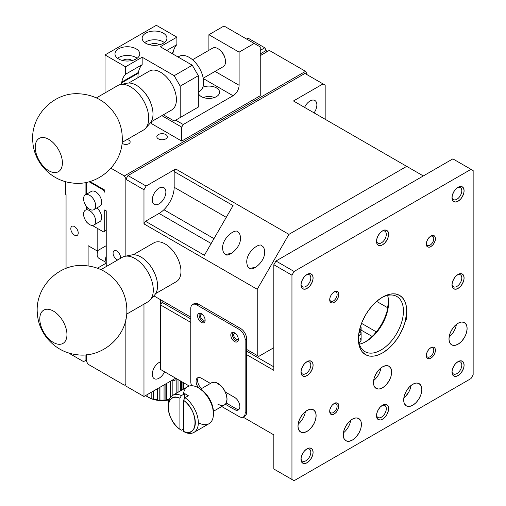 <?xml version="1.0" encoding="UTF-8"?>
<svg xmlns="http://www.w3.org/2000/svg" width="506" height="506" viewBox="0 0 506 506"><rect width="100%" height="100%" fill="white"/><g stroke="black" fill="none" stroke-linecap="round" stroke-linejoin="round"><path stroke-width="0.76" d="M145.557 395.591A21.353 12.327 0 0 0 146.044 395.92L147.879 396.989A21.353 12.327 0 0 0 151.18 398.386L153.369 399.417L153.501 399.076A21.353 12.327 0 0 0 157.385 399.81L159.086 400.493A19.222 11.094 0 0 0 165.101 400.493L166.632 399.835A21.353 12.327 0 0 0 169.194 399.417M148.505 397.374L148.505 397.374A19.222 11.094 0 0 0 153.369 399.417A19.222 11.094 0 0 0 159.086 400.493L159.959 400.056A21.353 12.327 0 0 0 164.052 400.063L165.101 400.493A19.222 11.094 0 0 0 169.004 399.885M182.925 389.437L183.343 389.019A21.353 12.327 0 0 0 183.45 387.786L183.45 382.681M169.099 381.998A21.353 12.327 0 0 0 170.528 381.676L170.528 397.185M166.632 399.835L166.632 383.421M172.856 395.275L172.856 380.999A21.353 12.327 0 0 0 176.177 379.62L176.177 393.358M157.385 388.76L157.385 399.81M153.501 399.076L153.501 391.005M159.959 400.056L159.959 387.273M164.052 384.914L164.052 400.063M183.343 389.019L183.343 382.618M178.03 392.283L178.03 379.551M180.446 380.948L180.446 390.891M181.641 390.202L181.641 381.638M182.925 382.378L182.925 389.462M151.18 392.346L151.18 398.386M147.879 396.989L147.879 394.25M170.579 381.144L170.528 381.676M172.856 380.999L172.211 380.202M175.987 378.368L176.177 379.62M146.044 395.312L146.044 395.92M214.55 97.481A10.677 6.167 0 0 0 203.254 97.481M202.805 87.19A10.677 6.167 180 0 1 213.848 86.792A10.677 6.167 180 0 1 219.579 92.25A10.677 6.167 180 0 1 212.988 97.949A10.677 6.167 180 0 1 201.356 96.614A10.677 6.167 180 0 1 198.333 93.123M151.522 121.63L151.522 123.635L181.724 141.073L260.242 95.742L260.242 46.919L224.006 25.996L208.902 34.718L208.902 50.284M254.202 43.434L239.104 52.15L208.902 34.718M239.104 52.15L239.104 85.28A8.539 4.933 -60 0 1 233.064 95.742L183.235 124.508L175.683 120.15M183.235 124.508L181.724 127.126L161.869 115.659M89.619 210.641A8.539 4.933 60 0 1 95.198 218.168A8.539 4.933 60 0 1 93.888 225.012A8.539 4.933 60 0 1 85.343 220.078A8.539 4.933 60 0 1 85.343 210.218A8.539 4.933 60 0 1 89.619 210.641M89.619 195.297A8.539 4.933 60 0 1 95.198 202.824A8.539 4.933 60 0 1 93.888 209.667A8.539 4.933 60 0 1 85.343 204.734A8.539 4.933 60 0 1 85.343 194.873A8.539 4.933 60 0 1 89.619 195.297M181.724 141.073L181.724 127.126M158.384 138.859A5.25 3.03 0 0 0 164.102 139.517A5.25 3.03 0 0 0 167.347 136.715A5.25 3.03 0 0 0 162.097 133.679A5.25 3.03 0 0 0 156.841 136.715A5.25 3.03 0 0 0 158.384 138.859M260.242 55.641L269.3 50.41L305.542 71.333L124.343 175.943L110.959 168.213M122.035 143.084A4.301 2.479 0 0 0 122.819 143.698A4.301 2.479 0 0 0 127.499 144.235A4.301 2.479 0 0 0 130.156 141.946A4.301 2.479 0 0 0 127.025 139.555M89.891 181.502L104.717 190.066L104.717 192.191L103.477 190.047L89.075 181.73M104.084 189.699L103.477 190.047M106.228 230.306L104.717 231.179L104.717 209.946L106.228 210.812L106.228 266.573M106.228 245.688L97.165 250.919L97.165 228.25L92.25 225.41L103.477 231.893L104.717 231.179M86.596 354.75L86.596 361.632L88.107 364.25L124.343 385.174L125.855 384.301L125.855 319.501L125.855 386.04L143.976 396.502L175.683 378.197M117.696 259.951A5.25 3.03 60 0 1 113.565 255.524A5.25 3.03 60 0 1 114.173 250.729A5.25 3.03 60 0 1 116.797 250.989A5.25 3.03 60 0 1 120.396 258.395M96.836 207.966A8.539 4.933 60 0 1 101.434 215.442A8.539 4.933 60 0 1 99.929 221.527L93.888 225.012M85.343 194.873L91.384 191.388A8.539 4.933 60 0 1 95.653 191.812A8.539 4.933 60 0 1 101.238 199.339A8.539 4.933 60 0 1 99.929 206.182L93.888 209.667M86.596 182.324L86.596 194.152M86.596 206.568L86.596 209.497L86.596 206.568M325.168 119.277L325.168 85.141L304.909 73.44L127.999 175.576L125.855 179.288L125.855 256.125L125.855 178.561L124.343 175.943M125.855 178.561L126.487 178.194M306.415 74.312L307.053 73.946L305.542 71.333M307.053 73.946L307.053 74.679M153.369 391.081L153.369 399.417M165.101 384.307L165.101 400.493M159.086 387.779L159.086 400.493M170.819 381.005L170.819 396.849M152.211 107.74A22.422 12.947 -120 0 0 141.478 89.151M203.21 78.228L223.304 66.628A10.677 6.167 -120 0 0 225.505 61.289A10.677 6.167 -120 0 0 218.352 48.899A10.677 6.167 -120 0 0 212.628 48.133L192.533 59.74M198.333 92.136L199.389 91.529A20.284 11.714 -120 0 0 199.389 68.108A20.284 11.714 -120 0 0 179.099 56.394L178.049 57.001M122.635 60.505A5.977 3.453 180 0 1 132.098 60.505M149.814 44.813A5.977 3.453 180 0 1 159.276 44.813M128.682 83.035L149.346 71.106A22.422 12.947 60 0 1 160.554 72.219A22.422 12.947 60 0 1 176.411 99.682A22.422 12.947 60 0 1 171.768 109.941L151.104 121.87M137.183 58.253A12.384 7.154 0 0 0 117.55 58.253M164.361 42.561A12.384 7.154 0 0 0 144.729 42.561M160.585 72.238L160.554 72.219A22.378 12.922 60 0 1 160.585 72.238A22.378 12.922 60 0 1 176.411 99.644A22.378 12.922 60 0 1 176.411 99.663L176.411 99.682M180.212 86.153L198.333 75.691L198.333 107.07L180.212 117.531L180.212 86.153L174.172 75.691L142.161 57.21L142.161 64.66A32.03 18.494 -120 0 0 138.391 72.466A32.03 18.494 -120 0 0 138.252 73.256A32.03 18.494 -120 0 0 137.936 77.696M163.375 114.786L174.172 121.023L180.212 117.531M166.733 50.473L176.891 44.61A32.03 18.494 60 0 0 173.122 52.415A32.03 18.494 -120 0 0 172.982 53.206A32.03 18.494 60 0 0 172.869 54.009M118.606 58.949A12.384 7.154 0 0 0 132.104 60.499A12.384 7.154 0 0 0 139.751 53.895A12.384 7.154 0 0 0 127.367 46.742A12.384 7.154 0 0 0 114.982 53.895A12.384 7.154 0 0 0 118.606 58.949M145.785 43.257A12.384 7.154 0 0 0 159.282 44.806A12.384 7.154 0 0 0 166.929 38.203A12.384 7.154 0 0 0 154.545 31.049A12.384 7.154 0 0 0 142.161 38.203A12.384 7.154 0 0 0 145.785 43.257M198.333 75.691L192.293 65.23L174.172 75.691M176.891 44.61L176.891 37.153L160.282 46.748L192.293 65.23M121.446 84.369A32.03 18.494 60 0 1 121.642 82.845A32.03 18.494 60 0 1 121.782 82.054A32.03 18.494 60 0 1 125.551 74.249L125.551 66.798L105.02 54.939L105.02 92.914M106.228 261.975A8.539 4.933 -60 0 1 106.228 255.897M142.161 57.21L125.551 66.798M125.551 74.249L142.161 64.66M176.891 37.153L156.354 25.3L105.02 54.939M86.596 359.892L85.084 360.759L85.084 354.883M68.373 352.859L83.579 361.632L85.084 360.759M97.974 250.451A8.539 4.933 120 0 0 98.936 258.313L106.228 262.525M260.242 53.895L266.282 50.41L264.771 47.792L260.242 50.41M246.656 39.076L248.161 38.203L264.771 47.792M74.515 226.58A5.25 3.03 60 0 1 77.949 231.204A5.25 3.03 60 0 1 77.14 235.416A5.25 3.03 60 0 1 71.89 232.38A5.25 3.03 60 0 1 71.89 226.321A5.25 3.03 60 0 1 74.515 226.58M65.457 181.622L65.457 194.253L66.058 194.601L66.058 268.389M106.228 263.12L97.487 268.167M88.107 265.84L88.107 245.688L97.165 250.919M86.981 222.374L86.596 222.147M85.084 195.044L85.084 182.609M266.282 52.15L266.282 50.41M235.233 333.309A3.346 1.929 -120 0 0 234.411 333.454A3.346 1.929 -120 0 0 234.411 337.319A3.346 1.929 -120 0 0 237.757 339.248A3.346 1.929 -120 0 0 238.288 338.609M202.014 314.131A3.346 1.929 -120 0 0 201.192 314.277A3.346 1.929 -120 0 0 201.192 318.135A3.346 1.929 -120 0 0 204.538 320.07A3.346 1.929 -120 0 0 205.069 319.431M232.766 332.353A5.338 3.08 -120 0 0 233.411 337.894A5.338 3.08 -120 0 0 237.89 341.221M199.547 313.17A5.338 3.08 -120 0 0 200.193 318.71A5.338 3.08 -120 0 0 204.671 322.044M234.575 332.866A5.338 3.08 60 0 1 238.06 337.565A5.338 3.08 60 0 1 237.244 341.847A5.338 3.08 60 0 1 231.906 338.761A5.338 3.08 60 0 1 231.906 332.6A5.338 3.08 60 0 1 234.575 332.866M201.356 313.682A5.338 3.08 60 0 1 204.841 318.388A5.338 3.08 60 0 1 204.026 322.664A5.338 3.08 60 0 1 198.687 319.583A5.338 3.08 60 0 1 198.687 313.423A5.338 3.08 60 0 1 201.356 313.682M231.267 253.588A8.969 5.18 0 0 0 226.403 254.524M255.422 267.535A8.969 5.18 0 0 0 250.565 268.471M323.024 83.901L293.461 100.972L406.71 166.354L288.932 234.354L175.683 168.966L146.12 186.037L127.999 175.576M304.574 107.386A9.608 5.547 -60 0 1 314.877 100.498A9.608 5.547 -60 0 1 314.062 112.863M221.717 406.514L239.104 416.552A8.539 4.933 -120 0 0 243.373 416.976A8.539 4.933 -120 0 0 245.144 413.067L245.144 339.836L246.65 338.963A8.539 4.933 -120 0 0 240.616 328.502L198.333 304.093A8.539 4.933 -120 0 0 194.064 303.67L192.552 304.542A8.539 4.933 60 0 1 196.821 304.966L198.333 304.093M238.99 409.379A7.476 4.314 60 0 1 236.081 408.709L226.201 403.004M225.322 392.036L234.575 397.374A7.476 4.314 60 0 1 239.458 403.959A7.476 4.314 60 0 1 238.307 409.949A7.476 4.314 60 0 1 234.575 409.582L225.322 404.237M201.546 388.576A7.476 4.314 60 0 1 198.447 377.527M198.63 387.957A7.476 4.314 60 0 1 197.618 377.824A7.476 4.314 60 0 1 201.356 378.197L210.433 383.44M243.373 416.976L244.885 416.103A8.539 4.933 -120 0 0 246.65 412.194L245.144 413.067M240.616 328.502L239.104 329.374A8.539 4.933 60 0 1 245.144 339.836M239.104 329.374L196.821 304.966M191.629 385.73A8.539 4.933 -120 0 1 190.781 381.682L190.781 308.451A8.539 4.933 60 0 1 192.552 304.542M160.851 304.504A4.269 2.467 -60 0 1 160.585 303.22L160.585 299.735M387.855 307.857L376.641 301.38M164.576 371.783A9.608 5.547 -60 0 1 159.074 378.197A9.608 5.547 -60 0 1 154.267 378.671A9.608 5.547 -60 0 1 153.128 369.994A9.608 5.547 -60 0 1 160.585 361.828M159.074 203.842A9.608 5.547 -60 0 1 154.267 204.316A9.608 5.547 -60 0 1 154.267 193.222A9.608 5.547 -60 0 1 163.881 187.669A9.608 5.547 -60 0 1 165.354 195.373A9.608 5.547 -60 0 1 159.074 203.842M125.855 179.288L143.976 189.75L143.976 223.892L145.488 221.274L159.074 213.431A21.353 12.327 120 0 0 163.906 209.724A21.353 12.327 120 0 0 174.172 187.277L174.172 171.585L175.683 168.966M237.896 232.083C236.302 227.877 222.229 237.301 222.583 248.25C222.868 251.583 223.747 253.519 225.214 254.056C226.808 258.262 240.875 248.838 240.521 237.89C240.236 234.556 239.357 232.621 237.896 232.083M262.057 246.036C260.457 241.824 246.39 251.248 246.745 262.197C247.029 265.53 247.908 267.465 249.369 268.003C250.963 272.215 265.036 262.785 264.682 251.843C264.398 248.503 263.518 246.567 262.057 246.036M145.488 221.274L204.373 255.277L233.064 205.581L174.172 171.585M423.32 175.943L406.71 166.354M143.976 223.892L257.225 289.274L257.225 355.528L246.65 349.425L246.65 412.194M257.225 355.528L258.73 356.401L273.835 347.685M246.65 349.425L246.65 338.963M143.976 304.125L143.976 396.502M146.12 186.037L143.976 189.75M288.932 234.354L257.225 289.274M190.781 317.173L153.856 295.852M155.665 293.594L176.328 281.665A22.422 12.947 -120 0 0 176.328 255.777A22.422 12.947 -120 0 0 153.906 242.829L133.242 254.758M35.224 147.195A19.222 11.094 60 0 1 39.202 138.397A19.222 11.094 60 0 1 58.418 149.491A19.222 11.094 60 0 1 58.418 171.686A19.222 11.094 60 0 1 43.611 166.537A19.222 11.094 60 0 1 35.224 147.195M122.104 142.401L143.407 130.099A25.698 14.838 -120 0 0 145.608 128.29A25.698 14.838 -120 0 0 143.407 100.422A25.698 14.838 -120 0 0 120.377 84.584A25.698 14.838 -120 0 0 117.715 85.59L96.406 97.892M145.608 128.29L150.149 123.167A23.491 13.561 -120 0 0 148.138 97.696A23.491 13.561 -120 0 0 127.082 83.218L120.377 84.584M39.784 318.919A19.222 11.094 60 0 1 43.763 310.121A19.222 11.094 60 0 1 62.978 321.215A19.222 11.094 60 0 1 62.978 343.41A19.222 11.094 60 0 1 48.171 338.261A19.222 11.094 60 0 1 39.784 318.919M126.664 314.125L147.967 301.823A25.698 14.838 -120 0 0 150.168 300.014A25.698 14.838 -120 0 0 147.967 272.146A25.698 14.838 -120 0 0 124.938 256.308A25.698 14.838 -120 0 0 122.269 257.314L100.966 269.609M150.168 300.014L154.709 294.89A23.491 13.561 -120 0 0 152.698 269.42A23.491 13.561 -120 0 0 131.642 254.942L124.938 256.308M294.094 480.7L471.004 378.564L473.148 374.851L473.148 170.573L471.004 169.333L294.094 271.469L291.949 275.188L291.949 479.46L294.094 480.7L275.979 470.238L294.094 480.7L291.949 479.46L291.949 275.188L273.835 264.727L273.835 370.348L246.65 354.655L273.835 370.348L273.835 264.727L291.949 275.188L294.094 271.469L471.004 169.333L452.883 158.871L275.979 261.007L273.835 264.727L275.979 261.007L294.094 271.469L275.979 261.007L452.883 158.871L473.148 170.573L473.148 374.851L471.004 378.564L294.094 480.7M458.05 201.224C454.584 202.204 458.151 202.318 453.774 201.647C451.858 199.092 453.028 202.571 452.01 197.738L452.332 195.297L453.774 191.787C456.95 187.739 453.351 191.16 458.05 187.277C461.516 186.303 457.949 186.183 462.32 186.853C464.236 189.408 463.072 185.93 464.091 190.762L463.762 193.21L462.32 196.714C459.151 200.762 462.743 197.34 458.05 201.224M382.549 244.815C379.083 245.79 382.65 245.903 378.279 245.239C376.363 242.684 377.527 246.156 376.508 241.324L376.837 238.883L378.279 235.372C381.448 231.331 377.855 234.752 382.549 230.862C386.015 229.888 382.447 229.775 386.818 230.439C388.741 232.994 387.571 229.522 388.589 234.354L388.266 236.795L386.818 240.306C383.649 244.347 387.242 240.926 382.549 244.815M307.053 288.401C303.587 289.375 307.155 289.495 302.778 288.825C300.861 286.269 302.031 289.748 301.013 284.916L301.336 282.468L302.778 278.964C305.953 274.916 302.354 278.338 307.053 274.454C310.52 273.48 306.952 273.36 311.323 274.031C313.239 276.586 312.075 273.107 313.094 277.939L312.765 280.387L311.323 283.891C308.154 287.939 311.747 284.517 307.053 288.401M307.053 375.578C303.587 376.559 307.155 376.673 302.778 376.002C300.861 373.447 302.031 376.926 301.013 372.093L301.336 369.652L302.778 366.142C305.953 362.094 302.354 365.515 307.053 361.632C310.52 360.658 306.952 360.538 311.323 361.208C313.239 363.763 312.075 360.285 313.094 365.117L312.765 367.565L311.323 371.069C308.154 375.117 311.747 371.695 307.053 375.578M307.053 462.756C303.587 463.736 307.155 463.85 302.778 463.18C300.861 460.631 302.031 464.103 301.013 459.271L301.336 456.829L302.778 453.319C305.953 449.271 302.354 452.693 307.053 448.809C310.52 447.835 306.952 447.721 311.323 448.386C313.239 450.941 312.075 447.462 313.094 452.294L312.765 454.742L311.323 458.253C308.154 462.294 311.747 458.872 307.053 462.756M382.549 419.17C379.083 420.144 382.65 420.265 378.279 419.594C376.363 417.039 377.527 420.518 376.508 415.685L376.837 413.238L378.279 409.727C381.448 405.685 377.855 409.107 382.549 405.224C386.015 404.243 382.447 404.13 386.818 404.8C388.741 407.355 387.571 403.877 388.589 408.709L388.266 411.15L386.818 414.661C383.649 418.709 387.242 415.287 382.549 419.17M458.05 375.578C454.584 376.559 458.151 376.673 453.774 376.002C451.858 373.453 453.028 376.926 452.01 372.093L452.332 369.652L453.774 366.142C456.95 362.1 453.351 365.515 458.05 361.632C461.516 360.658 457.949 360.544 462.32 361.208C464.236 363.763 463.072 360.285 464.091 365.123L463.762 367.565L462.32 371.075C459.151 375.117 462.743 371.695 458.05 375.578M458.05 288.401C454.584 289.381 458.151 289.495 453.774 288.825C451.858 286.269 453.028 289.748 452.01 284.916L452.332 282.474L453.774 278.964C456.95 274.916 453.351 278.338 458.05 274.454C461.516 273.48 457.949 273.36 462.32 274.031C464.236 276.586 463.072 273.107 464.091 277.939L463.762 280.387L462.32 283.898C459.151 287.939 462.743 284.517 458.05 288.401M430.872 246.555C430.226 247.251 429.158 247.358 427.665 246.877C426.937 246.82 426.495 245.84 426.337 243.943C426.874 241.122 425.691 244.12 427.665 239.477C429.632 236.922 427.589 238.75 430.872 236.093C431.51 235.404 432.579 235.296 434.072 235.777C434.799 235.834 435.242 236.814 435.4 238.712C434.863 241.533 436.052 238.535 434.072 243.177C432.105 245.733 434.148 243.905 430.872 246.555M430.872 358.147C430.226 358.836 429.158 358.944 427.665 358.463C426.937 358.406 426.495 357.432 426.337 355.528C426.874 352.707 425.691 355.705 427.665 351.063C429.632 348.514 427.589 350.335 430.872 347.685C431.51 346.989 432.579 346.888 434.072 347.369C434.799 347.42 435.242 348.4 435.4 350.297C434.863 353.118 436.052 350.127 434.072 354.763C432.105 357.318 434.148 355.49 430.872 358.147M334.232 413.94C333.587 414.629 332.524 414.737 331.025 414.256C330.298 414.199 329.855 413.225 329.703 411.321C330.235 408.5 329.052 411.498 331.025 406.862C332.999 404.307 330.949 406.135 334.232 403.478C334.871 402.789 335.94 402.681 337.432 403.162C338.16 403.219 338.603 404.193 338.761 406.09C338.223 408.918 339.412 405.92 337.432 410.556C335.465 413.111 337.515 411.283 334.232 413.94M334.232 302.348C333.587 303.043 332.524 303.151 331.025 302.67C330.298 302.613 329.855 301.633 329.703 299.735C330.235 296.914 329.052 299.913 331.025 295.27C332.999 292.715 330.949 294.543 334.232 291.892C334.871 291.197 335.94 291.089 337.432 291.57C338.16 291.627 338.603 292.607 338.761 294.505C338.223 297.326 339.412 294.328 337.432 298.97C335.465 301.525 337.515 299.697 334.232 302.348M458.05 344.2L455.115 345.326C454.767 345.079 455.83 346.028 451.643 344.833L449.809 342.84C449.815 342.246 449.619 344.105 448.986 338.969L449.473 335.301C449.866 334.675 448.512 336.68 451.643 330.038L454.28 326.395C454.793 326.111 453.281 326.756 458.05 323.277L460.979 322.145C461.327 322.392 460.27 321.443 464.457 322.638L466.292 324.631C466.279 325.225 466.475 323.366 467.108 328.508L466.621 332.17C466.228 332.803 467.582 330.797 464.457 337.432L461.814 341.076C461.301 341.36 462.813 340.715 458.05 344.2A12.814 7.4 -60 0 1 451.643 344.833A12.814 7.4 -60 0 1 451.643 330.038A12.814 7.4 -60 0 1 464.457 322.638A12.814 7.4 -60 0 1 466.418 332.904A12.814 7.4 -60 0 1 458.05 344.2M382.549 387.786L379.62 388.918C379.266 388.665 380.329 389.614 376.141 388.418L374.307 386.432C374.32 385.831 374.124 387.697 373.491 382.555L373.978 378.893C374.37 378.26 373.017 380.265 376.141 373.624L378.785 369.981C379.298 369.696 377.786 370.341 382.549 366.863L385.483 365.73C385.831 365.983 384.769 365.035 388.956 366.23L390.79 368.223C390.784 368.817 390.98 366.951 391.612 372.093L391.125 375.762C390.733 376.388 392.087 374.383 388.956 381.024L386.312 384.668C385.806 384.952 387.318 384.307 382.549 387.786A12.814 7.4 -60 0 1 376.141 388.418A12.814 7.4 -60 0 1 376.141 373.624A12.814 7.4 -60 0 1 388.956 366.23A12.814 7.4 -60 0 1 390.923 376.496A12.814 7.4 -60 0 1 382.549 387.786M352.353 440.093L349.418 441.226C349.07 440.973 350.133 441.921 345.946 440.726L344.112 438.734C344.118 438.139 343.922 440.005 343.289 434.863L343.776 431.194C344.169 430.568 342.815 432.573 345.946 425.932L348.583 422.289C349.096 422.004 347.584 422.649 352.353 419.17L355.282 418.038C355.629 418.291 354.573 417.342 358.754 418.538L360.588 420.524C360.582 421.125 360.778 419.259 361.41 424.401L360.923 428.063C360.531 428.696 361.885 426.691 358.754 433.332L356.116 436.975C355.604 437.26 357.116 436.615 352.353 440.093A12.814 7.4 -60 0 1 345.946 440.726A12.814 7.4 -60 0 1 345.946 425.932A12.814 7.4 -60 0 1 358.754 418.538A12.814 7.4 -60 0 1 360.721 428.803A12.814 7.4 -60 0 1 352.353 440.093M412.751 405.224L409.816 406.35C409.468 406.103 410.53 407.052 406.343 405.856L404.509 403.864C404.515 403.269 404.319 405.129 403.687 399.993L404.174 396.325C404.566 395.698 403.212 397.703 406.343 391.062L408.987 387.419C409.493 387.134 407.981 387.779 412.751 384.301L415.679 383.168C416.027 383.421 414.971 382.466 419.158 383.662L420.992 385.654C420.979 386.249 421.175 384.389 421.808 389.531L421.321 393.194C420.929 393.826 422.282 391.821 419.158 398.462L416.514 402.106C416.002 402.39 417.52 401.739 412.751 405.224A12.814 7.4 -60 0 1 406.343 405.856A12.814 7.4 -60 0 1 406.343 391.062A12.814 7.4 -60 0 1 419.158 383.662A12.814 7.4 -60 0 1 421.118 393.934A12.814 7.4 -60 0 1 412.751 405.224M307.053 431.378L304.119 432.503C303.771 432.257 304.833 433.206 300.646 432.01L298.812 430.018C298.818 429.423 298.622 431.283 297.99 426.147L298.477 422.478C298.869 421.846 297.515 423.857 300.646 417.216L303.284 413.573C303.796 413.288 302.284 413.933 307.053 410.455L309.982 409.322C310.33 409.569 309.274 408.62 313.461 409.816L315.295 411.808C315.282 412.403 315.478 410.543 316.111 415.685L315.624 419.347C315.232 419.98 316.585 417.969 313.461 424.61L310.817 428.253C310.305 428.538 311.816 427.893 307.053 431.378A12.814 7.4 -60 0 1 300.646 432.01A12.814 7.4 -60 0 1 300.646 417.216A12.814 7.4 -60 0 1 313.461 409.816A12.814 7.4 -60 0 1 315.421 420.081A12.814 7.4 -60 0 1 307.053 431.378M382.549 352.916L378.697 354.782L374.756 355.92L371.436 356.205C368.918 355.667 372.093 357.198 365.465 354.605L362.328 351.955L360.316 348.773L358.849 344.112L358.387 338.963L358.792 333.656L359.684 329.223L361.999 322.214L365.465 315.156L368.811 310.001L373.093 304.808L377.008 301.064L382.549 297.123L386.401 295.251L390.341 294.112L393.662 293.828C396.179 294.365 393.004 292.841 399.632 295.428L402.422 297.68L404.781 301.26L406.065 305.042L406.71 311.07L405.42 320.81L403.099 327.825L399.632 334.883L396.287 340.032L392.011 345.225L388.096 348.969L382.549 352.916M273.835 434.863L243.095 417.115L273.835 434.863L273.835 468.999L291.949 479.46L273.835 468.999L275.979 470.238L273.835 468.999L273.835 434.863L243.095 417.115L273.835 434.863M388.576 301.576L386.894 311.854L384.649 318.147L381.511 324.422L378.172 329.57L373.89 334.763L369.405 338.988L365.262 341.955A34.168 19.728 120 0 0 388.576 301.576M163.602 301.481L162.097 302.354L160.585 304.966L160.585 369.481L189.276 386.04L160.585 369.481L189.276 386.04L160.585 369.481L160.585 304.966L190.781 322.404L160.585 304.966L162.097 302.354L190.781 318.913L162.097 302.354L162.097 300.608L162.097 302.354L163.602 301.481M361.55 323.353L376.369 331.911L361.55 323.353M372.207 336.484L361.094 330.07L372.207 336.484M360.512 338.16L360.974 340.69L359.013 342.79A7.261 4.193 0 0 0 361.12 339.836L361.12 332.866A7.261 4.193 180 0 1 358.514 336.079L360.974 333.713L360.595 331.297A7.261 4.193 180 0 1 361.12 332.866M380.917 350.082A31.853 18.393 -60 0 1 364.99 351.657A31.853 18.393 -60 0 1 358.406 337.995A31.853 18.393 120 0 0 381.182 349.924A31.853 18.393 120 0 0 403.44 311.38A31.853 18.393 120 0 0 381.72 297.617A31.853 18.393 -60 0 1 396.843 296.484A31.853 18.393 -60 0 1 401.726 322.012A31.853 18.393 -60 0 1 380.917 350.082M366.066 341.512A31.853 18.393 120 0 0 387.583 295.384A31.853 18.393 -60 0 1 388.589 302.493A31.853 18.393 -60 0 1 366.066 341.512A31.853 18.393 -60 0 1 359.399 344.194A31.853 18.393 120 0 0 366.066 341.512L366.066 341.512M246.65 351.17L273.835 366.863L246.65 351.17M183.539 428.98L181.42 430.201L183.539 428.98M168.156 406.122A21.353 12.327 60 0 1 172.559 395.445A21.353 12.327 60 0 1 181.42 395.584L184.747 393.668A21.353 12.327 60 0 1 186.556 394.585A21.353 12.327 60 0 1 188.365 395.755L185.044 397.678A21.353 12.327 60 0 1 197.504 416.489A21.353 12.327 60 0 1 193.912 432.434A21.353 12.327 60 0 1 185.044 432.295A21.353 12.327 -120 0 0 198.333 422.655A21.353 12.327 -120 0 0 185.044 397.678L188.365 395.755L184.747 393.668L181.42 395.584L179.915 398.216L179.915 429.316C164.633 419.082 164.627 390.803 179.915 398.216L179.915 429.316L181.42 430.201L179.915 429.316A19.222 11.094 60 0 1 168.137 406.963A19.222 11.094 60 0 1 179.915 398.216L181.42 395.584A21.353 12.327 -120 0 0 168.137 405.224L168.137 406.963M193.912 432.434L209.01 423.712A21.353 12.327 -120 0 0 212.286 406.603A21.353 12.327 -120 0 0 198.333 387.786A21.353 12.327 -120 0 0 187.656 386.729L172.559 395.445M213.412 411.308L224.367 404.983A12.814 7.4 -120 0 0 226.334 394.718A12.814 7.4 -120 0 0 217.966 383.428A12.814 7.4 -120 0 0 211.559 382.795L214.626 382.239L216.264 382.631L221.299 386.084L224.367 390.189L226.384 394.901L227.023 399.12L226.384 402.605L225.537 404.009L224.367 404.983L221.299 405.54L217.966 404.351M449.145 336.958A12.814 7.4 120 0 0 456.387 324.416M298.148 424.136A12.814 7.4 120 0 0 305.39 411.593M373.643 380.544A12.814 7.4 120 0 0 380.885 368.001M343.447 432.851A12.814 7.4 120 0 0 350.683 420.309M403.845 397.982A12.814 7.4 120 0 0 411.087 385.439L410.549 387.836M305.909 373.599A6.926 3.997 -60 0 1 302.443 373.94A6.926 3.997 -60 0 1 301.038 371.379A6.926 3.997 120 0 0 306.086 373.491A6.926 3.997 120 0 0 310.798 365.332A6.926 3.997 120 0 0 306.446 362.011A6.926 3.997 -60 0 1 309.368 361.948A6.926 3.997 -60 0 1 310.431 367.495A6.926 3.997 -60 0 1 305.909 373.599M305.909 460.776A6.926 3.997 -60 0 1 302.443 461.118A6.926 3.997 -60 0 1 301.038 458.556A6.926 3.997 120 0 0 306.086 460.669A6.926 3.997 120 0 0 310.798 452.509A6.926 3.997 120 0 0 306.446 449.195A6.926 3.997 -60 0 1 309.368 449.126A6.926 3.997 -60 0 1 310.431 454.673A6.926 3.997 -60 0 1 305.909 460.776M376.54 414.971A6.926 3.997 120 0 0 381.587 417.077A6.926 3.997 120 0 0 386.299 408.918A6.926 3.997 120 0 0 381.948 405.603A6.926 3.997 -60 0 1 384.864 405.54A6.926 3.997 -60 0 1 385.926 411.087A6.926 3.997 -60 0 1 381.404 417.191A6.926 3.997 -60 0 1 377.944 417.532A6.926 3.997 -60 0 1 376.54 414.964M381.404 242.829A6.926 3.997 -60 0 1 377.944 243.171A6.926 3.997 -60 0 1 376.54 240.609A6.926 3.997 120 0 0 381.587 242.722A6.926 3.997 120 0 0 386.299 234.563A6.926 3.997 120 0 0 381.948 231.248A6.926 3.997 -60 0 1 384.864 231.185A6.926 3.997 -60 0 1 385.926 236.732A6.926 3.997 -60 0 1 381.404 242.829M456.905 373.599A6.926 3.997 -60 0 1 453.439 373.94A6.926 3.997 -60 0 1 452.035 371.379A6.926 3.997 120 0 0 457.082 373.491A6.926 3.997 120 0 0 461.795 365.332A6.926 3.997 120 0 0 457.443 362.018A6.926 3.997 -60 0 1 460.365 361.948A6.926 3.997 -60 0 1 461.428 367.501A6.926 3.997 -60 0 1 456.905 373.599M456.905 286.421A6.926 3.997 -60 0 1 453.439 286.763A6.926 3.997 -60 0 1 452.035 284.201A6.926 3.997 120 0 0 457.082 286.314A6.926 3.997 120 0 0 461.795 278.155A6.926 3.997 120 0 0 457.443 274.84A6.926 3.997 -60 0 1 460.365 274.771A6.926 3.997 -60 0 1 461.428 280.318A6.926 3.997 -60 0 1 456.905 286.421M456.905 199.244A6.926 3.997 -60 0 1 453.439 199.585A6.926 3.997 -60 0 1 452.035 197.024A6.926 3.997 120 0 0 457.082 199.136A6.926 3.997 120 0 0 461.795 190.977A6.926 3.997 120 0 0 457.443 187.656A6.926 3.997 -60 0 1 460.365 187.593A6.926 3.997 -60 0 1 461.428 193.14A6.926 3.997 -60 0 1 456.905 199.244M305.909 286.421A6.926 3.997 -60 0 1 302.443 286.763A6.926 3.997 -60 0 1 301.038 284.201A6.926 3.997 120 0 0 306.086 286.314A6.926 3.997 120 0 0 310.798 278.155A6.926 3.997 120 0 0 306.446 274.834A6.926 3.997 -60 0 1 309.368 274.771A6.926 3.997 -60 0 1 310.431 280.318A6.926 3.997 -60 0 1 305.909 286.421M406.71 311.07L406.71 319.786L406.71 311.07M430.049 356.73A5.25 3.03 -60 0 1 427.425 356.989A5.25 3.03 -60 0 1 426.362 355.022A5.25 3.03 120 0 0 430.182 356.654A5.25 3.03 120 0 0 433.762 350.449A5.25 3.03 120 0 0 430.442 347.957A5.25 3.03 -60 0 1 432.674 347.894A5.25 3.03 -60 0 1 433.484 352.106A5.25 3.03 -60 0 1 430.049 356.73M426.362 243.437A5.25 3.03 120 0 0 430.182 245.062A5.25 3.03 120 0 0 433.762 238.864A5.25 3.03 120 0 0 430.442 236.365A5.25 3.03 -60 0 1 432.674 236.308A5.25 3.03 -60 0 1 433.484 240.514A5.25 3.03 -60 0 1 430.049 245.144A5.25 3.03 -60 0 1 427.425 245.404A5.25 3.03 -60 0 1 426.362 243.43M333.416 412.523A5.25 3.03 -60 0 1 330.791 412.782A5.25 3.03 -60 0 1 329.722 410.815A5.25 3.03 120 0 0 333.543 412.447A5.25 3.03 120 0 0 337.123 406.242A5.25 3.03 120 0 0 333.802 403.75A5.25 3.03 -60 0 1 336.041 403.687A5.25 3.03 -60 0 1 336.844 407.899A5.25 3.03 -60 0 1 333.416 412.523M333.416 300.937A5.25 3.03 -60 0 1 330.791 301.196A5.25 3.03 -60 0 1 329.722 299.223A5.25 3.03 120 0 0 333.543 300.861A5.25 3.03 120 0 0 337.123 294.656A5.25 3.03 120 0 0 333.802 292.158A5.25 3.03 -60 0 1 336.041 292.101A5.25 3.03 -60 0 1 336.844 296.307A5.25 3.03 -60 0 1 333.416 300.937M382.549 297.123A34.168 19.728 -60 0 1 406.71 311.07A34.168 19.728 -60 0 1 382.549 352.916A34.168 19.728 -60 0 1 358.387 338.963A34.168 19.728 -60 0 1 382.549 297.123L382.549 297.123M213.412 413.035L212.482 405.869L209.452 398.804L204.848 392.65L199.105 388.254M183.539 400.303C198.814 410.543 198.82 438.816 183.539 431.409L183.539 400.303L185.044 397.678L183.539 400.303A19.222 11.094 60 0 1 195.316 422.655A19.222 11.094 60 0 1 183.539 431.409L183.539 400.303M183.343 394.471A21.353 12.327 60 0 1 198.333 387.786A21.353 12.327 60 0 1 213.431 413.94A21.353 12.327 60 0 1 198.333 422.655M213.431 413.94L213.431 412.194A19.222 11.094 -120 0 0 199.845 388.659L198.333 387.786M405.496 396.476L408.589 392.359M184.747 398.203L184.747 393.668L184.747 398.203M183.539 431.409L185.044 432.295M307.053 274.454A8.539 4.933 -60 0 1 313.094 277.939A8.539 4.933 -60 0 1 307.053 288.401A8.539 4.933 -60 0 1 301.013 284.916A8.539 4.933 -60 0 1 307.053 274.454L307.053 274.454M458.05 187.277A8.539 4.933 -60 0 1 464.091 190.762A8.539 4.933 -60 0 1 458.05 201.224A8.539 4.933 -60 0 1 452.01 197.738A8.539 4.933 -60 0 1 458.05 187.277L458.05 187.277M382.549 230.862A8.539 4.933 -60 0 1 388.589 234.354A8.539 4.933 -60 0 1 382.549 244.815A8.539 4.933 -60 0 1 376.508 241.324A8.539 4.933 -60 0 1 382.549 230.862L382.549 230.862M307.053 361.632A8.539 4.933 -60 0 1 313.094 365.117A8.539 4.933 -60 0 1 307.053 375.578A8.539 4.933 -60 0 1 301.013 372.093A8.539 4.933 -60 0 1 307.053 361.632L307.053 361.632M458.05 274.454A8.539 4.933 -60 0 1 464.091 277.939A8.539 4.933 -60 0 1 458.05 288.401A8.539 4.933 -60 0 1 452.01 284.916A8.539 4.933 -60 0 1 458.05 274.454L458.05 274.454M307.053 448.809A8.539 4.933 -60 0 1 313.094 452.294A8.539 4.933 -60 0 1 307.053 462.756A8.539 4.933 -60 0 1 301.013 459.271A8.539 4.933 -60 0 1 307.053 448.809L307.053 448.809M382.549 405.224A8.539 4.933 -60 0 1 388.589 408.709A8.539 4.933 -60 0 1 382.549 419.17A8.539 4.933 -60 0 1 376.508 415.685A8.539 4.933 -60 0 1 382.549 405.224L382.549 405.224M458.05 361.632A8.539 4.933 -60 0 1 464.091 365.123A8.539 4.933 -60 0 1 458.05 375.578A8.539 4.933 -60 0 1 452.01 372.093A8.539 4.933 -60 0 1 458.05 361.632L458.05 361.632M361.12 327.635A7.261 4.193 180 0 1 359.817 330.026A7.261 4.193 0 0 0 360.588 326.06A7.261 4.193 180 0 1 361.12 327.635L361.12 329.722A7.261 4.193 0 0 1 358.944 332.72L360.525 331.392L361.12 329.722L360.892 328.679M359.817 330.026L359.817 331.424A7.261 4.193 180 0 1 359.083 331.942L359.817 331.424L359.247 331.095L359.817 331.424L359.817 330.026M334.232 403.478A6.407 3.7 -60 0 1 338.761 406.09A6.407 3.7 -60 0 1 334.232 413.94A6.407 3.7 -60 0 1 329.703 411.321A6.407 3.7 -60 0 1 334.232 403.478L334.232 403.478M430.872 347.685A6.407 3.7 -60 0 1 435.4 350.297A6.407 3.7 -60 0 1 430.872 358.147A6.407 3.7 -60 0 1 426.337 355.528A6.407 3.7 -60 0 1 430.872 347.685L430.872 347.685M430.872 236.093A6.407 3.7 -60 0 1 435.4 238.712A6.407 3.7 -60 0 1 430.872 246.555A6.407 3.7 -60 0 1 426.337 243.943A6.407 3.7 -60 0 1 430.872 236.093L430.872 236.093M334.232 291.892A6.407 3.7 -60 0 1 338.761 294.505A6.407 3.7 -60 0 1 334.232 302.348A6.407 3.7 -60 0 1 329.703 299.735A6.407 3.7 -60 0 1 334.232 291.892L334.232 291.892M360.253 327.154L360.025 327.932A6.401 3.694 180 0 0 360.253 327.154M215.05 71.39L239.104 85.28M233.064 95.742L203.26 78.531M173.122 52.415L171.61 53.288M172.23 53.642L172.982 53.206M121.642 82.845L138.252 73.256M138.391 72.466L121.782 82.054M234.575 409.582L236.081 408.709M161.338 303.657L160.585 303.22M174.172 187.277L226.271 217.352M213.981 238.636L163.906 209.724M211.166 243.506L159.074 213.431M85.343 210.218L88.436 208.434M225.505 61.289C225.126 55.976 222.741 51.852 218.352 48.899M122.275 138.454C123.103 164.583 97.329 187.163 71.498 182.862C51.081 180.446 34.225 162.635 32.852 142.287C29.943 116.994 52.441 92.693 77.949 93.711C95.001 94.483 107.879 102.13 116.595 116.639C120.346 123.401 122.237 130.674 122.275 138.454M126.835 310.178C127.664 336.3 101.889 358.887 76.058 354.586C55.641 352.17 38.785 334.358 37.412 314.011C34.503 288.717 57.001 264.417 82.51 265.435C99.562 266.207 112.44 273.854 121.155 288.363C124.906 295.125 126.797 302.398 126.835 310.178M200.597 389.12L211.559 382.795"/></g></svg>
